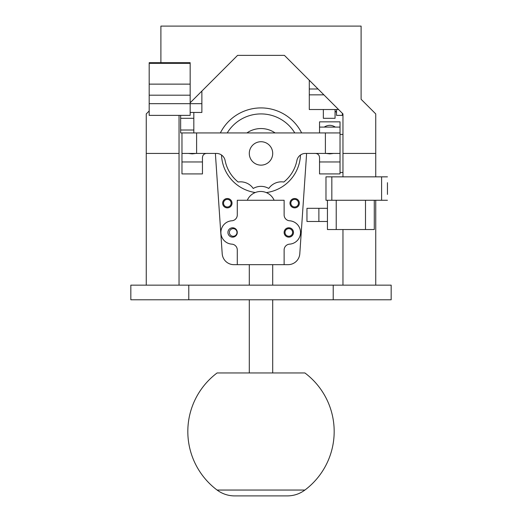 <?xml version="1.0" encoding="UTF-8"?>
<svg xmlns="http://www.w3.org/2000/svg" width="522" height="522" viewBox="0 0 522 522"><rect width="100%" height="100%" fill="white"/><g stroke="black" fill="none" stroke-linecap="round" stroke-linejoin="round"><path stroke-width="0.78" d="M274.122 200.265A14.636 14.636 0 0 0 247.291 200.265M231.827 244.146A5.853 5.853 0 0 1 237.288 249.986L237.288 264.661L284.125 264.661L284.125 249.986A5.853 5.853 0 0 1 289.586 244.146A11.706 11.706 0 0 0 300.515 232.46A11.706 11.706 0 0 0 289.586 220.78A5.853 5.853 0 0 1 284.125 214.94L284.125 200.265L237.288 200.265L237.288 214.94A5.853 5.853 0 0 1 231.827 220.78A11.706 11.706 0 0 0 220.897 232.46A11.706 11.706 0 0 0 231.827 244.146M237.288 232.46A4.685 4.685 0 0 0 230.267 228.408A4.685 4.685 0 0 0 230.267 236.518A4.685 4.685 0 0 0 237.288 232.46M284.125 232.46A4.685 4.685 0 0 1 291.152 228.408A4.685 4.685 0 0 1 291.152 236.518A4.685 4.685 0 0 1 284.125 232.46M299.347 203.188A4.685 4.685 0 0 1 292.32 207.247A4.685 4.685 0 0 1 292.32 199.136A4.685 4.685 0 0 1 299.347 203.188M232.022 203.188A4.685 4.685 0 0 1 224.995 207.247A4.685 4.685 0 0 1 224.995 199.136A4.685 4.685 0 0 1 232.022 203.188M233.889 264.661L237.288 264.661L233.889 264.661A11.706 11.706 0 0 1 222.202 253.744L215.586 156.522L222.202 253.744M288.111 264.661L284.125 264.661L288.111 264.661A11.706 11.706 0 0 0 299.798 253.744L306.414 156.522A45.518 45.518 0 0 0 306.518 153.429M236.995 232.46A3.804 3.804 0 0 1 231.292 235.755A3.804 3.804 0 0 1 231.292 229.165A3.804 3.804 0 0 1 236.995 232.46M292.614 232.46A3.804 3.804 0 0 1 286.904 235.755A3.804 3.804 0 0 1 286.904 229.165A3.804 3.804 0 0 1 292.614 232.46M301.644 132.94A45.518 45.518 0 0 0 220.356 132.94M215.482 153.429A45.518 45.518 0 0 0 215.586 156.522M294.786 132.94A39.515 39.515 0 0 0 227.214 132.94M221.517 155.008A39.515 39.515 0 0 0 255.271 192.527M266.292 192.592A39.515 39.515 0 0 0 300.483 155.008M275.114 132.94A24.88 24.88 0 0 0 246.886 132.94M299.798 253.744L306.414 156.522M231.142 203.188A3.804 3.804 0 0 0 225.439 199.893A3.804 3.804 0 0 0 225.439 206.484A3.804 3.804 0 0 0 231.142 203.188M298.467 203.188A3.804 3.804 0 0 0 292.757 199.893A3.804 3.804 0 0 0 292.757 206.484A3.804 3.804 0 0 0 298.467 203.188M202.458 158.936C202.236 155.008 204.069 153.168 207.965 153.429C204.069 153.168 202.236 155.008 202.458 158.936L202.458 161.964L181.969 161.964L181.969 132.94L196.605 132.94L196.605 153.429L216.486 153.429A8.783 8.783 0 0 1 225.106 160.508A36.586 36.586 0 0 0 238.176 182.028A15.366 15.366 0 0 1 253.235 188.468A15.366 15.366 0 0 1 268.765 188.468A15.366 15.366 0 0 1 283.824 182.028A36.586 36.586 0 0 0 296.894 160.508A8.783 8.783 0 0 1 305.514 153.429L340.031 153.429L340.031 132.94L196.605 132.94M319.542 158.936C319.764 155.008 317.931 153.168 314.035 153.429C317.931 153.168 319.764 155.008 319.542 158.936L319.542 173.917L340.031 173.917L340.031 153.429M188.416 153.429L192.213 153.866L196.011 153.429M196.605 153.429L181.969 153.429M202.458 161.964L202.458 173.917L181.969 173.917L181.969 161.964M217.093 153.448L216.486 153.429M333.584 153.429L329.787 153.866L325.989 153.429M304.907 153.448L305.514 153.429M340.031 121.841L319.542 121.841L340.031 121.841L340.031 127.087L319.542 127.087L319.542 132.94M324.24 127.087C327.94 124.758 331.633 124.758 335.333 127.087M319.542 121.841L319.542 127.087M340.031 132.94L340.031 127.087M261 141.723A11.706 11.706 0 0 0 250.86 159.282A11.706 11.706 0 0 0 271.14 159.282A11.706 11.706 0 0 0 261 141.723M336.52 109.522L336.52 115.375L342.373 115.375L342.373 113.326L342.961 113.913L342.961 176.847M335.059 109.522L335.059 118.305L323.346 118.305L323.346 109.522M342.961 113.913L284.418 55.371L237.582 55.371L284.418 55.371L309.298 80.251L309.298 89.008L318.055 89.008M323.894 94.847L309.298 94.847L309.298 89.008M309.298 94.847L309.298 109.522L338.569 109.522M146.258 285.149L130.833 285.149L130.833 299.785L188.788 299.785L188.788 285.149L146.258 285.149L146.258 153.429L179.039 153.429L179.039 285.149M333.212 285.149L391.167 285.149L391.167 299.785L333.212 299.785L333.212 285.149L188.788 285.149M188.788 299.785L333.212 299.785M342.961 229.536L342.961 285.149M375.742 285.149L375.742 200.265M375.742 176.847L375.742 153.429L342.961 153.429L375.742 153.429L375.742 113.913L361.107 99.278L361.107 26.1L160.893 26.1L160.893 62.686M234.659 495.9A29.271 29.271 0 0 1 217.093 490.047L304.907 490.047C299.687 493.897 293.834 495.848 287.341 495.9L234.659 495.9M304.907 490.047A73.178 73.178 0 0 0 304.907 372.962L217.093 372.962A73.178 73.178 0 0 0 217.093 490.047M272.999 372.962L249.001 372.962M201.87 91.082L201.87 103.669L190.165 103.669L190.165 115.375L149.188 115.375L149.188 103.669L190.165 103.669L190.165 63.345L149.188 63.345L149.188 84.127L190.165 84.127M190.165 112.452L201.87 112.452L201.87 103.669M180.651 132.934L193.825 132.934L193.825 130.011L180.651 130.011L180.651 132.934M193.825 112.452L193.825 118.305L180.651 118.305L180.651 130.011M193.825 118.305L193.825 130.011M180.651 115.375L180.651 118.305M327.444 200.265L327.444 229.536L374.281 229.536L374.281 200.265M336.227 229.536L336.227 200.265L365.498 200.265L365.498 229.536M318.883 221.485L318.883 208.311L306.962 208.311L306.962 221.485L327.444 221.485M327.444 208.311L318.883 208.311M340.031 134.402L342.961 134.402M237.582 55.371L190.165 102.788L237.582 55.371M179.039 115.375L179.039 153.429L146.258 153.429L146.258 113.913L149.188 110.984M149.188 63.345L149.188 62.686L190.165 62.686L190.165 63.345M149.188 103.669L149.188 84.127M387.448 194.406L387.448 182.7M387.448 192.357L387.448 184.749M331.835 200.265L331.835 176.847L325.982 176.847L325.982 200.265L387.448 200.265M387.448 176.847L381.595 176.847L381.595 200.265M331.835 176.847L381.595 176.847M319.542 161.964L340.031 161.964M325.395 132.94L325.395 153.429M149.188 95.18L190.165 95.18M272.706 372.962L272.706 299.785M272.706 285.149L272.706 264.661M249.294 372.962L249.294 299.785M249.294 285.149L249.294 264.661M335.059 110.984L336.52 112.452M342.961 172.456L340.031 172.456"/></g></svg>
